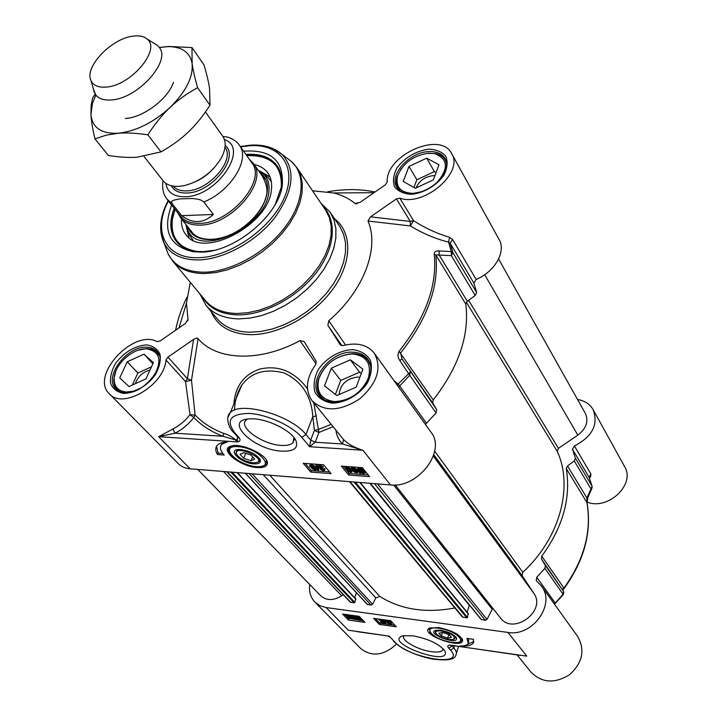 <?xml version="1.0" encoding="UTF-8"?>
<svg xmlns="http://www.w3.org/2000/svg" width="717" height="717" viewBox="0 0 717 717"><rect width="100%" height="100%" fill="white"/><g stroke="black" fill="none" stroke-linecap="round" stroke-linejoin="round"><path stroke-width="1.08" d="M455.878 636.974L454.354 639.089M435.416 632.582L435.622 630.324M441.475 631.023C452.418 633.9 456.308 636.759 453.144 639.591C445.893 639.707 440.121 637.61 435.828 633.29C435.102 631.292 436.985 630.539 441.475 631.023M438.921 633.192L442.756 632.493L449.084 634.626L451.54 637.449L447.677 638.13L441.394 636.006L438.921 633.192M441.394 636.006L442.461 632.546M447.677 638.13L448.779 634.518M462.178 638.865L461.999 639.6M429.178 628.89L429.447 628.128M440.803 630.252L435.99 630.234C424.267 633.308 460.18 646.375 456.317 637.628C453.592 634.178 448.421 631.713 440.803 630.252M577.526 399.468C584.705 400.713 589.912 404.128 593.156 409.694C598.57 424.625 592.305 436.716 574.38 445.947L572.48 449.254L575.428 458.271L574.272 460.977L590.889 488.752L592.027 487.981L592.117 486.359L586.909 497.939L588.039 497.168L591.91 488.241M563.23 594.608L563.419 591.283L545.332 565.354L544.92 568.375L536.746 577.257L536.253 580.636L541.371 585.914C556.087 603.983 532.614 637.037 507.905 632.421L326.127 607.559L319.943 605.713L314.924 602.119C310.578 597.503 308.839 591.615 309.699 584.472M545.332 565.354L541.469 559.018L563.419 591.283L563.177 594.725L555.299 603.329M541.756 556.177C562.926 527.103 571.091 497.894 566.26 468.542L567.461 465.969L586.909 497.939L586.9 502.339C591.892 531.234 584.23 559.816 563.921 588.083L541.756 556.177L541.469 559.018M567.461 465.969L574.272 460.977M387.09 621.54L387.646 621.209L389.161 622.087L387.198 621.2M388.148 622.912L388.793 622.473L390.738 623.611L388.148 622.912L388.3 622.455M388.838 622.481L390.191 622.939M386.329 621.451L387.35 620.904L389.86 621.944L389.519 622.437L391.545 623.862L390.236 624.014L387.377 622.804L387.825 622.195L386.329 621.451M388.919 620.465L390.111 621.173L389.994 622.204M390.138 621.773L391.652 622.607L391.59 623.745M384.375 620.456L384.975 620.537L386.14 623.44L385.54 623.36L384.572 619.864M385.172 619.945L384.975 620.537M385.307 619.963L386.14 623.44M381.094 621.953L382.833 622.714L383.487 622.248L381.749 621.496L380.395 621.899L383.12 623.019L384.429 622.849L384.276 622.356L382.448 621.451L382.708 620.949L379.06 620.044L379.49 619.156M381.811 621.505L383.093 621.944L382.833 622.714M381.265 621.46L381.928 620.832L379.06 620.044M381.283 620.429L380.395 621.899M381.749 619.47L382.959 620.178L382.842 621.209M382.995 620.761L384.527 621.585L384.473 622.723M350.344 616.566L351.733 618.144L349.009 617.866L350.344 616.566M349.636 617.256L351.581 617.57M350.013 617.373L349.753 618.126M349.806 616.315L348.471 617.615L347.019 616.011L349.806 616.315M347.449 615.831L348.731 616.862L349.43 616.172M348.731 616.862L348.471 617.615M348.13 616.486L347.87 617.238M350.326 615.804L352.567 618.439L350.909 618.646L347.933 618.135L346.203 615.715L350.021 616.1L350.55 615.15M350.971 615.204L350.891 616.037M351.016 615.688L352.28 616.539M352.791 617.131L352.639 618.242M346.401 615.159L347.351 614.702M349.071 614.944L350.281 615.347L350.021 616.1M353.194 616.961L353.714 616.629L355.22 617.507L353.311 616.611M354.297 618.323L354.888 617.875L356.824 619.013L354.297 618.323L354.449 617.857M354.996 617.893L356.259 618.332M352.459 616.871L353.4 616.324L355.883 617.355L355.587 617.839L357.613 619.264L353.544 618.215L353.938 617.606L352.459 616.871M352.54 615.795L353.266 615.527M354.099 615.643L356.143 616.593L356.035 617.624M356.188 617.176L356.985 617.498M358.276 617.265L360.965 618.995M358.312 618.35L357.711 617.373L358.303 617.265L361.26 619.64L358.312 618.35L358.572 617.588M358.016 616.961L361.431 618.78L362.013 619.918L359.325 619.551L357.559 618.242L356.976 617.095L358.016 616.961L358.276 616.217M358.688 616.279L359.298 616.45M358.41 618.036L357.711 617.373M357.183 616.486L357.9 616.163M375.484 618.601L379.741 623.154L394.87 625.278M348.39 618.323L363.51 620.877M344.51 614.317L346.141 616.002M347.53 617.436L348.005 617.92M348.444 620.071L342.601 614.048L359.199 616.351L364.962 622.401L348.444 620.071L348.874 618.825M379.311 624.426L373.62 618.35L390.666 620.707L396.286 626.81L379.311 624.426L379.741 623.154M473.471 639.322L473.328 642.979C471.517 645.479 467.027 646.501 459.866 646.044C464.302 646.053 467.108 645.21 468.282 643.525L467 638.399L473.471 639.322M467.108 644.646L473.847 641.437M468.47 638.614L468.712 642.163M520.488 655.401L449.989 645.085C447.498 645.363 447.103 646.393 448.815 648.186L450.608 650.211C466.57 667.5 409.022 658.564 394.753 641.984L389.286 636.149L356.941 631.632M507.905 632.421L526.78 656.127L451.934 645.443M586.954 502.043C607.962 510.809 635.907 484.289 624.552 466.516L593.156 409.694M517.1 654.917L531.001 672.143C541.953 683.05 554.868 683.857 569.728 674.572C582.607 662.678 585.26 649.987 577.687 636.508L541.371 585.914M314.924 602.119L360.642 648.455C371.702 657.157 383.685 655.714 396.591 644.117M554.635 604.395L555.119 602.907L536.746 577.257M562.773 589.849L562.433 589.087L563.921 588.083L562.944 590.243M572.48 449.254L589.159 477.441M589.482 478.248L590.79 476.169L588.98 476.957M590.79 476.169L590.88 473.928L574.38 445.947M449.989 645.085L451.773 645.425M448.815 648.186L452.095 645.972L450.518 645.345M413.037 635.818L403.429 635.737C380.664 641.679 452.131 668.02 444.916 651.018C439.387 644 428.766 638.937 413.037 635.818M438.463 627.563L429.591 628.056C417.76 633.703 463.729 650.436 462.573 640.048C459.767 634.446 451.737 630.288 438.463 627.563M443.151 648.697L442.801 650.059C441.278 651.977 437.397 652.515 431.141 651.645C417.384 649.835 400.355 639.949 403.967 635.755M236.359 453.861L235.884 452.965L237.202 449.649M259.626 458.629C260.289 460.502 259.464 461.712 257.152 462.277M252.922 462.797C244.981 461.533 239.505 458.629 236.485 454.103C233.375 442.945 270.82 460.744 254.849 462.815L252.922 462.797M251.04 460.735L243.726 458.333L240.034 454.309L243.672 452.669L251.049 455.098L254.714 459.14L251.04 460.735L252.617 456.828M243.726 458.333L245.743 453.35M229.001 448.125L229.852 446.566M267.047 461.461L266.697 462.976M253.899 463.872C259.07 464.096 261.167 462.68 260.19 459.642C255.673 453.565 248.512 450.159 238.725 449.451C226.787 449.819 241.145 463.281 253.899 463.872M433.319 179.922L415.304 188.266L403.232 181.401L408.986 166.434L426.705 158.161L438.956 164.776L433.319 179.922M436.079 172.519L434.403 171.605L416.855 179.752L413.915 187.487M426.705 158.161L434.403 171.605M408.986 166.434L416.855 179.752M434.887 175.71L432.889 175.674C424.652 176.839 419.069 180.908 416.156 187.872M446.557 163.261L445.338 160.052C443.375 156.673 440.121 154.496 435.577 153.528L426.74 153.384M401.242 168.647L397.146 176.49C395.811 180.971 396.116 184.887 398.078 188.248L400.274 190.892M436.035 183.579C448.923 169.051 448.466 159.057 434.663 153.599L428.578 153.214C413.44 155.464 403.133 162.965 397.648 175.728C395.264 186.985 400.507 192.873 413.368 193.366L422.86 191.43M356.206 387.135L336.829 395.533L324.505 385.889L331.335 368.162L350.344 359.826L362.892 369.156L356.206 387.135M361.278 373.503L359.567 372.222L340.727 380.431L335.422 394.422M350.344 359.826L359.567 372.222M331.335 368.162L340.727 380.431M359.871 377.285L357.774 377.034C346.589 378.468 340.351 384.312 339.069 394.556M370.519 365.383L368.188 360.669C364.836 356.25 359.898 353.929 353.373 353.687L352.486 353.678C335.87 355.471 324.469 364.137 318.285 379.678C316.448 386.373 317.29 392.047 320.795 396.698L324.756 400.238M334.534 401.583C349.995 400.678 361.234 392.961 368.251 378.415C371.926 363.922 366.701 355.766 352.567 353.965L351.706 353.965C335.699 355.686 324.72 364.03 318.76 379.006C316.054 392.226 321.315 399.754 334.534 401.583M145.936 378.881L128.97 386.544L119.73 377.859L127.259 361.771L143.956 354.162L153.393 362.587L145.936 378.881M143.956 354.162L152.838 363.797M151.43 366.862L137.861 373.01L132.313 385.029M127.259 361.771L137.861 373.01M149.97 370.071C142.656 372.042 137.789 376.577 135.352 383.658M159.165 355.408L156.27 351.68L151.511 349.197L146.788 348.579L138.498 350.102M116.002 370.779L113.869 378.845C113.546 383.299 114.684 386.893 117.256 389.627L119.882 391.634M154.155 375.771C162.418 360.212 159.837 351.24 146.411 348.838L145.901 348.838C132.367 348.408 114.792 364.514 114.182 377.984C113.922 386.481 118.009 391.159 126.434 392.029L133.461 391.168L140.837 388.076M476.16 279.424C494.757 271.895 506.372 251.416 499.14 239.559L451.656 153.617C464.213 172.421 423.926 207.114 399.772 198.134L396.429 198.896L410.294 221.454L410.348 225.936L413.601 220.728L410.294 221.454L370.555 216.812L367.973 221.024L410.348 225.936C422.824 233.491 435.577 238.878 448.591 242.104L450.186 243.206L473.856 283.081L476.16 279.424L452.597 239.469L449.559 237.282C437.325 233.706 425.333 228.194 413.601 220.728L399.772 198.134M449.559 237.282L448.591 242.104L451.325 251.586L439.127 250.941L439.18 255.019L451.387 255.691L452.92 252.653L451.325 251.586L451.387 255.691L475.192 295.458L476.653 292.482L473.856 283.081M475.192 295.458L467.296 301.257L439.18 255.019L435.811 254.983L434.17 253.872C437.487 285.097 425.781 317.577 399.064 351.321C397.433 354.422 397.684 357.496 399.826 360.534L409.685 375.287L410.384 371.935L398.043 384.106L393.75 380.315M399.826 360.534L401.986 358.921L432.736 403.035L436.698 409.649L401.986 358.921L400.597 352.961C427.431 319.038 439.163 286.379 435.811 254.983L465.808 304.098L467.296 301.257M465.808 304.098C469.581 335.144 458.728 367.095 433.238 399.943L399.064 351.321M432.736 403.035L433.238 399.943M425.423 424.428L436.061 412.947L436.698 409.649M165.977 360.042L185.497 381.561L190.023 414.695C185.291 420.771 179.591 425.54 172.914 428.999L158.636 436.68L175.073 433.202C182.387 429.42 188.625 424.195 193.796 417.536C201.638 425.575 211.354 431.831 222.96 436.286L223.785 433.444C212.375 429.089 202.803 422.958 195.087 415.062L190.023 414.695L193.796 417.536L195.087 415.062L191.493 380.234L187.397 378.693L167.93 357.138L165.977 360.042C164.327 385.208 122.688 409.873 109.334 393.785L178.246 463.621C181.267 466.642 185.228 468.371 190.122 468.801L390.487 484.934C418.038 488.519 446.539 450.912 431.016 432.208L374.355 353.293C382.143 368.045 377.285 383.219 359.764 398.804C340.073 411.522 324.156 412.141 312.029 400.669C304.913 390.245 306.132 378.2 315.686 364.523L316.188 361.368L304.16 341.57L299.939 340.638L316.08 363.895M315.139 468.945L314.539 469.527L312.684 468.291L315.139 468.945M313.472 468.165L314.772 468.631M311.169 465.916L313.589 466.83M313.688 466.937L313.813 467.538L312.997 467.708L310.604 466.095L313.688 466.937M316.036 468.999L316.179 469.734L314.933 469.976L311.859 468.667L312.164 467.869L309.834 466.633L309.654 465.745L311.061 465.476L314.602 467.009L314.808 467.798L314.18 468.022L316.036 468.999L316.367 468.111L316.278 469.483M309.878 465.163L311.393 464.589L314.942 466.122L314.888 467.574M314.996 467.278L316.367 468.111M318.465 470.298L317.748 470.235L315.946 465.844L316.663 465.898L318.465 470.298L318.796 469.402L317.004 465.001L316.663 465.898M317.004 465.001L316.287 464.948L315.946 465.844M322.121 467.538L319.952 466.561L319.119 466.749L319.244 467.376L321.978 468.326L322.283 468.793L321.279 469.402L323.053 470.182L323.69 469.483L324.667 469.653L324.702 470.37L323.448 470.621L320.347 469.321L320.589 468.506L318.303 467.314L318.142 466.408L319.576 466.113L322.121 467.538M319.648 466.561L322.023 467.457M322.274 467.538L321.978 468.326M322.381 467.538L322.283 468.793M321.897 468.766L323.761 469.285M324.667 469.653L324.998 468.757L324.021 468.595L323.69 469.483M324.998 468.757L324.81 470.092M318.357 465.844L319.916 465.216L323.295 466.642L322.955 467.538M358.876 469.518L360.597 471.248L360.275 472.153L358.921 470.997L358.581 469.725L362.022 469.895L360.275 472.153M360.597 471.248L361.727 469.787M360.956 472.503L362.712 470.235L364.469 472.691L360.956 472.503M361.574 471.705L364.478 472.001M360.275 473.372L357.908 470.944L357.541 469.33L359.593 468.891L363.42 469.312L362.999 469.85L365.114 471.481L365.491 473.086L363.376 473.525L360.669 472.862L360.275 473.372M359.791 472.44L359.558 473.077M357.738 469.16L357.864 468.416L359.925 467.977L362.623 468.622L362.3 469.536M362.936 468.362L362.694 469.017M365.903 472.037L365.652 472.637M356.654 471.894L355.999 472.485L354.126 471.239L356.654 471.894M354.888 471.087L356.295 471.571M352.639 468.81L355.157 469.734M355.265 469.85L355.381 470.451L354.503 470.639L352.092 469.008L355.265 469.85M357.586 471.947L357.72 472.673L356.385 472.933L353.257 471.607L353.624 470.791L351.267 469.536L351.115 468.667L352.621 468.362L356.224 469.931L356.394 470.711L355.713 470.952L357.586 471.947L357.917 471.042L357.81 472.413M351.33 468.076L352.952 467.457L356.546 469.017L356.483 470.477M356.582 470.209L357.917 471.042M350.192 470.325L350.963 471.795L350.219 472.037L347.225 470.101L346.508 468.559L347.198 468.38L350.192 470.325M346.956 468.38L350.783 471.141M350.586 472.485L346.284 470.029L345.585 468.192L348.901 468.524L351.142 470.397L351.832 472.234L350.586 472.485M345.872 468.004L345.917 467.287L347.153 467.027L350.998 468.972M351.93 470.11L351.948 471.903M305.182 463.433L311.366 470.603L329.677 472.01M343.228 466.256L345.719 469.259M347.028 470.836L349.251 473.525L368.296 474.986M341.31 466.113L362.363 467.672L369.64 476.644L348.704 475.021L341.31 466.113M348.704 475.021L349.251 473.525M303.21 463.29L323.564 464.795L331.057 473.65L310.811 472.082L303.21 463.29M310.811 472.082L311.366 470.603M217.529 454.542C215.199 450.652 215.19 447.507 217.502 445.096C219.492 443.169 222.844 442.084 227.567 441.833L221.795 444.253C219.357 446.951 220.164 450.545 224.233 455.035L217.529 454.542L218.12 453.117L222.897 453.467M216.543 446.297L218.12 453.117M221.105 445.105L222.763 442.479M331.129 424.347L318.142 429.582L314.404 430.406L310.676 440.157L309.672 446.718L315.229 442.219L318.931 432.459L333.055 426.732M362.793 450.24L362.883 450.249C354.816 447.811 348.399 444.28 343.622 439.646L342.493 443.966L362.793 450.24M172.914 428.999L175.073 433.202L222.96 436.286L235.902 440.032C231.976 436.707 227.943 434.511 223.785 433.444M235.597 440.032L236.691 441.869L235.902 440.032L237.157 439.969L236.977 438.858M185.497 381.561L191.493 380.234L198.08 338.657C197.65 337.797 196.153 338.039 193.59 339.365L187.397 378.693L185.497 381.561M199.828 293.827L205.976 305.317C213.352 314.019 224.322 318.545 238.886 318.895L250.072 318.106L261.804 315.507L273.733 311.169L285.491 305.218L296.713 297.815L307.037 289.211L316.161 279.648L323.788 269.458L329.703 258.936L333.746 248.414L335.825 238.214L335.897 228.624L333.997 219.922L330.223 212.34L320.875 203.144M345.54 344.985L328.727 320.777C363.842 290.797 379.795 247.768 367.973 221.024M370.555 216.812L396.429 198.896M357.156 203.727L355.067 203.476L359.916 202.463L385.432 184.771L387.189 182.046C385.45 155.213 440.614 130.476 451.656 153.617M355.067 203.476C349.089 198.564 341.973 195.06 333.719 192.963L312.522 190.785M190.31 282.337L186.447 303.166L188.024 319.289L187.684 320.965M109.334 393.785C89.697 375.959 133.371 328.691 157.059 341.597L160.079 341.005L185.255 323.555L188.024 319.289M167.93 357.138L193.59 339.365M198.08 338.657C216.489 360.624 259.877 362.524 299.939 340.638M340.414 344.994L343.21 345.567C357.021 342.117 367.4 344.698 374.355 353.293M340.261 344.787L327.893 325.339L341.973 345.702M328.727 320.777L327.893 325.339M439.127 250.941C436.142 250.654 434.484 251.622 434.17 253.872M426.337 423.102L399.575 385.737L398.043 384.106L397.191 385.101M234.495 410.133C234.862 400.615 237.246 392.36 241.656 385.37L241.692 385.316C251.192 372.248 265.398 368.153 284.317 373.01C301.965 381.632 311.465 396.178 312.827 416.658L314.404 430.406L318.931 432.459L313.822 402.891M307.476 388.748C294.346 371.352 278.429 364.801 259.724 369.103C243.888 374.579 235.275 386.212 233.876 404.003M190.122 468.801L158.636 436.68L236.691 441.869L238.205 441.78L237.157 439.969L237.874 437.935L236.718 435.846M237.802 437.415L237.874 437.935M238.205 441.78C240.697 440.91 240.625 439.109 237.999 436.366L236.619 435.748L233.769 432.593L235.14 433.211C225.443 420.467 230.014 413.87 248.853 413.422C266.858 414.265 292.178 425.764 301.785 437.379L305.953 434.52L312.827 416.658L316.502 415.878M281.871 451.154C293.862 451.549 298.559 448.062 295.951 440.695C291.783 430.442 265.756 417.877 250.439 418.836C222.136 419.221 253.164 450.07 281.871 451.154M257.295 467.583C263.65 467.959 267.011 466.543 267.396 463.334C268.66 455.447 241.27 442.38 231.107 446.099C218.335 449.209 240.087 466.785 257.295 467.583M213.738 250.394L202.786 251.676L195.732 251.308C187.245 250.125 180.792 246.836 176.364 241.441C169.795 232.738 169.069 221.661 174.177 208.217M245.931 154.469L247.338 154.361C261.033 153.617 270.999 157.489 277.237 165.959C281.154 171.739 282.48 178.865 281.216 187.343L275.283 204.291M171.659 205.053C162.167 230.722 169.355 246.281 193.24 251.73L200.581 252.115C233.93 252.608 278.814 215.683 282.319 185.067C283.842 160.572 270.936 149.27 243.601 151.17M293.943 437.531L292.984 442.694C290.833 444.845 286.961 445.75 281.369 445.418C262.87 444.728 237.883 427.117 246.039 420.171L247.499 419.087M271.313 181.58L268.122 177.52L265.129 175.163M172.259 219.25C170.78 228.284 172.313 235.875 176.848 242.023C172.214 235.696 170.664 227.97 172.197 218.855L174.93 209.176M185.855 224.403L187.791 230.363C199.12 258.532 266.993 226.491 268.911 191.376C269.664 184.009 267.817 178.148 263.39 173.792L258.183 170.225M181.473 218.891C181.069 225.263 182.62 230.596 186.133 234.889C203.054 259.644 269.646 224.448 271.456 189.189C272.11 183.032 271.026 177.798 268.194 173.487C265.057 168.88 260.37 165.878 254.114 164.471M498.611 258.971L585.413 413.503C588.809 421.318 586.273 428.533 577.821 435.156L558.418 448.358L557.243 451.378C573.537 486.529 560.129 538.046 522.801 572.283L522.164 575.661L533.771 593.228C546.865 610.965 513.103 635.8 500.358 617.812L395.219 484.97M492.758 608.213L486.995 619.407L485.355 620.348L481.224 619.363M469.375 605.031L467.152 612.264M468.111 613.618L467.511 617.418L466.83 617.884L462.429 617.005L349.493 481.636M454.883 607.971C425.799 613.438 400.767 609.593 379.795 596.427L375.851 597.915L372.589 604.243L371.048 605.139L367.31 604.323M356.448 592.771L354.718 597.79M355.596 598.856L354.861 602.45L354.207 602.898L350.29 602.163L226.805 471.759M343.264 594.751L341.659 595.845C333.423 600.801 326.432 600.774 320.687 595.755L197.722 469.411M203.807 201.979L213.37 214.464C203.458 223.525 192.891 223.928 181.652 215.674L171.919 203.377L171.623 201.54L172.949 200.384L179.51 198.905L192.523 198.501L198.206 199.227L201.253 200.204L203.807 201.979C230.928 191.179 250.609 159.004 239.344 145.157L251.81 162.786C267.011 180.567 230.13 223.758 199.389 223.363C190.839 223.543 184.538 221.141 180.478 216.167L167.061 199.245C163.279 194.603 161.943 188.419 163.046 180.702C166.335 184.744 171.551 186.644 178.685 186.366L184.475 185.578C200.393 181.284 212.662 172.107 221.275 158.036C225.945 149.064 226.402 141.733 222.637 136.06L205.42 111.977M231.743 138.704L227.701 137.099L222.924 136.472M213.37 214.464L181.652 215.674M177.915 212.94L180.567 217.753C184.717 222.817 191.134 225.263 199.846 225.093C231.206 225.523 268.812 181.473 253.307 163.324L249.408 159.38M93.3 88.774L95.728 94.922C98.937 98.856 104.216 100.523 111.574 99.914C137.789 98.588 171.408 61.151 159.255 47.385L157.534 45.476L153.985 43.28M106.277 87.071C130.969 85.664 161.468 49.303 147.075 39.014C143.947 36.361 139.457 35.384 133.586 36.074C111.762 37.983 83.647 67.407 91.131 80.878C93.524 85.646 98.579 87.707 106.277 87.071M125.269 118.448C142.88 117.803 167.895 99.08 173.505 82.356M95.836 95.056L92.457 103.391L90.934 114.514C92.215 127.689 101.303 133.945 118.206 133.263C135.952 131.292 153.241 122.679 170.063 107.433C185.945 91.686 193.294 77.051 192.111 63.535C190.041 52.422 182.127 46.775 168.352 46.596L159.335 47.501M94.958 138.901L108.41 155.49C119.47 157.202 129.051 157.776 137.144 157.22L160.984 151.879C171.641 145.883 180.729 139.286 188.248 132.08C195.804 124.91 203.054 115.957 210.009 105.211L209.552 88.469C208.638 82.276 206.819 74.469 204.085 65.05L191.986 47.573L192.111 63.535C192.945 69.701 194.773 77.75 197.587 87.68C186.949 93.524 177.771 100.111 170.063 107.433C162.329 114.72 154.926 123.853 147.854 134.814C136.257 133.102 126.371 132.591 118.206 133.263L106.233 135.155L94.958 138.901C92.592 128.952 91.256 120.823 90.934 114.514L91.167 105.005L92.654 97.915L95.155 94.115M159.317 47.465L168.683 46.462L191.986 47.573M160.984 151.879L147.854 134.814M210.009 105.211L197.587 87.68M430.137 627.823L428.999 629.508M429.474 628.11L429.985 632.502C429.232 632.358 435.954 639.51 451.414 642.307C462.492 642.934 460.117 641.303 461.712 640.353L461.775 638.211M439.1 628.298C420.234 625.448 433.247 639.967 451.253 642.226C470.146 645.309 457.679 630.619 439.1 628.298M388.731 621.576L388.533 622.168M390.209 622.956L389.958 623.709M387.556 620.277L387.35 620.904M390.111 621.173L389.86 621.944M391.652 622.607L391.392 623.378M381.399 620.483L381.166 621.173M380.395 619.282L380.189 619.909M382.959 620.178L382.708 620.949M384.527 621.585L384.276 622.356M350.819 617.543L350.559 618.296M347.637 616.046L347.378 616.799M351.751 616.118L351.491 616.871M352.423 616.835L352.208 617.48M348.13 614.81L347.888 615.518M354.816 617.005L354.619 617.579M356.331 618.377L356.089 619.103M353.66 615.58L353.4 616.324M356.143 616.593L355.883 617.355M357.613 618.296L357.451 618.771M360.929 618.986L360.678 619.748M394.753 641.984L389.286 636.149L348.319 630.198L326.127 607.559M554.393 604.064L563.042 594.25L544.92 568.375M564.091 588.496C584.337 560.371 591.982 531.763 587.026 502.698L566.26 468.542M575.428 458.271L592.009 486.09L589.051 477.172L590.88 473.928M450.608 650.211L453.879 648.007L452.095 645.972L452.83 645.569M393.597 641.392C402.318 649.405 415.026 655.248 431.733 658.941C446.897 660.949 454.937 659.703 455.842 655.204C457.016 653.304 456.362 650.902 453.879 648.007L454.533 645.82M231.304 446.037L229.655 447.112C221.831 454.703 254.867 473.202 265.917 464.329L266.374 460.081M229.879 446.557L228.696 449.093M256.372 466.579C277.022 468.739 258.254 447.668 238.196 446.673C217.69 444.934 237.031 465.602 256.372 466.579M146.635 347.216C150.973 347.351 154.379 348.758 156.862 351.42C169.122 361.18 144.888 395.255 124.704 392.674C120.133 392.038 117.23 390.828 115.975 389.053C103.105 377.42 126.667 345.666 146.635 347.216M352.773 352.181C359.432 352.423 364.46 354.798 367.884 359.298C370.635 363.08 371.451 367.938 370.33 373.862C367.355 388.793 348.193 403.402 332.993 402.318C325.016 400.812 320.535 398.724 319.558 396.044C306.58 381.462 330.25 350.604 352.773 352.181M428.748 151.601C436.599 151.269 442.066 153.626 445.149 158.663C446.825 161.576 447.041 165.251 445.786 169.705C444.298 173.03 445.535 172.465 439.387 180.317C431.329 188.159 422.179 192.631 411.934 193.742C404.442 193.733 399.459 191.627 396.976 187.415C388.533 175.217 409.21 152.103 428.748 151.601M314.853 468.694L314.539 469.527M312.997 468.156L312.773 468.739M313.338 466.821L312.997 467.708M311.035 465.925L310.739 466.695M311.393 464.589L311.061 465.476M314.942 466.122L314.602 467.009M319.549 466.561L319.244 467.376M321.736 467.448L321.404 468.344M321.503 468.801L321.279 469.402M323.385 469.285L323.053 470.182M319.916 465.216L319.576 466.113M359.253 470.092L358.921 470.997M363.286 472.109L362.963 473.014M359.925 467.977L359.593 468.891M361.305 468.192L360.983 469.106M356.322 471.589L355.999 472.485M354.422 471.096L354.207 471.678M354.834 469.734L354.503 470.639M352.495 468.828L352.208 469.599M352.952 467.457L352.621 468.362M356.546 469.017L356.224 469.931M350.55 471.132L350.219 472.037M347.548 469.196L347.225 470.101M347.153 467.027L346.822 467.932M349.224 467.618L348.901 468.524M351.402 469.68L351.142 470.397M227.827 417.661L230.22 412.759C240.016 400.678 291.165 415.206 305.953 434.52L310.676 440.157L315.229 442.219L342.493 443.966C338.836 440.238 336.64 435.667 335.897 430.254M301.785 437.379L309.672 446.718L362.883 450.249L390.487 484.934M325.67 210.233L329.327 217.565L331.164 225.98L331.093 235.248L329.076 245.124L325.151 255.306L319.415 265.487L312.02 275.364L303.183 284.622L293.181 292.966L282.31 300.145L270.927 305.935L259.366 310.156L248.001 312.693L237.166 313.49C223.023 313.186 212.375 308.803 205.241 300.36L172.573 260.925C179.662 269.305 190.408 273.518 204.82 273.562L215.871 272.559L227.504 269.789L239.37 265.308L251.102 259.258L262.323 251.81L272.693 243.197L281.88 233.688L289.605 223.579L295.646 213.2L299.84 202.866L302.072 192.882L302.314 183.543L300.602 175.109L297.008 167.814L325.67 210.233M202.696 297.295C209.409 308.561 221.123 314.431 237.847 314.915C263.793 315.238 296.775 297.779 315.767 273.347C334.839 248.924 337.429 221.257 323.394 206.872M332.276 403.151C345.262 402.918 359.19 394.959 367.319 383.075C371.37 374.83 372.383 367.167 370.339 360.113C366.504 354.153 360.588 350.658 352.576 349.618C339.822 350.129 326.459 357.864 318.438 369.318C314.324 377.321 313.141 384.886 314.871 392.002C318.429 398.141 324.227 401.861 332.276 403.151M411.468 194.325C423.765 193.106 436.635 185.551 443.859 175.262C447.381 168.244 448.035 161.943 445.84 156.351C441.977 151.807 436.232 149.414 428.596 149.19C415.591 151.153 405.051 157.39 396.976 167.903C393.4 174.742 392.584 180.989 394.52 186.644C398.141 191.358 403.796 193.913 411.468 194.325M211.031 311.393C217.206 326.02 230.175 333.772 249.928 334.66C278.088 335.296 313.965 315.65 333.136 288.754C352.441 261.875 352.307 232.389 334.588 218.828M123.898 393.427C134.706 393.167 147.093 385.925 155.087 375.161C159.326 367.687 160.975 360.75 160.034 354.359C157.489 348.973 152.945 345.809 146.402 344.877C134.85 345.899 124.695 351.886 115.93 362.829C111.673 370.097 109.898 376.963 110.597 383.398C112.919 388.946 117.355 392.289 123.898 393.427M330.223 212.34L339.786 226.545L343.577 234.136L345.513 242.821L345.495 252.384L343.497 262.547L339.544 273.007L333.728 283.457L326.217 293.576L317.219 303.04L307.01 311.554L295.915 318.859L284.273 324.729L272.451 328.978L260.818 331.496L249.713 332.222C235.239 331.783 224.313 327.203 216.919 318.482L205.976 305.317M175.593 330.25C177.762 319.262 181.544 308.265 186.931 297.268M327.803 191.735C344.581 188.849 360.319 188.938 375.009 192.004M452.597 239.469L450.186 243.206L452.92 252.653L476.653 292.482M436.061 412.947L409.685 375.287L398.625 387.099M343.622 439.646L312.029 400.669M237.999 436.366L235.14 433.211M168.432 200.975C152.291 230.605 165.242 258.81 198.017 257.69C229.592 257.502 271.304 228.571 284.299 197.713C297.77 166.837 280.222 143.283 249.373 145.748L240.589 146.922M160.958 232.917L164.014 243C170.001 254.221 181.347 259.868 198.053 259.948C223.301 259.617 255.852 241.88 274.638 217.905C293.549 191.287 296.076 170.162 282.22 154.54L273.222 148.67M165.878 247.921L168.235 254.159C174.545 266.007 186.456 272.03 203.969 272.209C230.453 272.03 264.591 253.504 284.192 228.338C303.891 203.189 306.41 175.387 291.747 161.737L286.289 157.623M187.863 226.93C192.963 243.646 221.49 244.085 244.165 226.868C267.047 209.956 274.647 182.459 260.047 172.86M281.082 188.132L281.333 186.25C281.862 165.089 270.345 154.899 246.773 155.661M175.082 209.364L172.51 218.622C170.144 236.995 178.174 247.921 196.601 251.416M188.652 232.505L190.032 235.947L193.061 240.195M269.986 176.884L259.366 170.834M186.106 225.721L188.921 237.605M577.821 435.156L484.683 274.71M558.418 448.358L468.613 300.298M557.243 451.378L466.346 302.224M522.801 572.283L434.672 451.145M522.164 575.661L433.785 454.748M533.771 593.228L433.346 456.084M491.987 608.993L393.687 485.033M486.995 619.407L377.456 483.885M485.355 620.348L374.489 483.643M481.618 619.846L370.357 483.312M469.268 605.229L369.829 483.276M468.47 614.218L359.817 482.469M467.511 617.418L355.363 482.111M466.83 617.884L354.037 482.003M463.146 617.391L349.977 481.672M379.795 596.427L269.771 475.219M375.851 597.915L263.273 474.69M372.589 604.243L252.07 473.794M371.048 605.139L249.122 473.552M367.651 604.682L245.429 473.256M355.901 599.421L236.96 472.575M354.861 602.45L232.138 472.189M354.207 602.898L230.811 472.082M350.864 602.45L227.181 471.786M341.659 595.845L223.543 471.49M196.153 181.374C203.01 178.139 208.952 173.684 213.989 168.02M224.995 147.317C235.373 160.124 208.656 190.803 186.698 190.883C180.63 191.116 176.131 189.521 173.191 186.124M171.309 185.739C174.016 190.812 179.214 193.231 186.895 193.007C211.632 192.963 240.186 156.978 225.156 145.399M224.394 139.528C249.821 147.872 217.036 196.691 185.111 196.754C173.747 196.861 167.339 192.398 165.878 183.355M167.061 199.245L171.919 203.377M435.828 633.29L435.246 632.295M386.203 621.03L386.454 620.259M346.203 615.715L346.463 614.962M352.316 616.441L352.576 615.688M357.658 619.147L357.864 618.538M356.976 617.095L357.236 616.333M473.328 642.979L473.713 641.661M389.313 636.821L388.247 636.185M563.23 594.653L563.804 592.206M587.922 497.428L586.999 502.563M592.09 486.26L589.132 477.334M456.415 653.295L458.486 646.393M444.558 650.418L444.916 651.018M443.16 648.903L442.801 650.059M462.366 639.268L462.573 640.048M236.485 454.103L235.884 452.965M259.697 458.746L260.19 459.642M446.341 161.845L445.338 160.052M399.163 190.014L398.078 188.248M397.648 175.728L397.146 176.49M434.663 153.599L435.577 153.528M369.802 362.883L368.188 360.669M322.533 398.876L320.795 396.698M318.76 379.006L318.285 379.678M351.706 353.965L352.486 353.678M158.672 354.171L157.346 352.71M118.663 391.07L117.256 389.627M114.182 377.984L113.869 378.845M145.901 348.838L146.788 348.579M309.654 465.745L309.995 464.858M318.142 466.408L318.473 465.521M357.541 469.33L357.864 468.416M351.115 468.667L351.447 467.762M345.585 468.192L345.917 467.287M221.795 444.253L222.404 442.81M188.069 319.648L187.89 320.499M186.447 303.166L179.035 327.866M355.533 203.718L356.376 203.825M333.719 192.963L374.005 192.694M241.692 385.316L230.22 412.759C225.013 416.685 228.938 428.811 233.769 432.593M237.874 437.899L237.793 437.379M236.054 398.795L241.647 385.37M281.216 187.343L282.319 185.067M195.732 251.308L193.24 251.73M294.929 438.885L295.951 440.695M294.257 439.413L292.984 442.694M267.047 461.578L267.396 463.334M297.008 167.814L291.747 161.737L282.22 154.54C274.091 147.37 263.3 144.26 249.857 145.21L240.32 146.546M168.136 200.617C159.828 216.489 158.457 230.614 164.014 243L168.235 254.159L172.573 260.925M187.791 230.363L188.625 232.442M263.39 173.792L265.075 175.118M262.682 173.801L259.939 172.716M277.622 166.532C270.892 158.072 260.558 154.379 246.639 155.464M191.045 230.757C197.318 242.041 219.787 242.66 239.595 229.772C251.058 222.01 259.294 212.815 264.304 202.185C267.065 194.182 269.198 189.888 262.852 177.027M481.322 619.685L370.151 483.294M468.398 613.77L360.176 482.496M367.409 604.565L245.268 473.247M355.829 598.973L237.399 472.611M239.344 145.157C237.148 141.715 233.267 139.035 227.71 137.099M264.456 179.107L253.307 163.324M192.156 232.344L180.567 217.753M163.028 180.666L144.036 156.467M91.131 80.878L94.393 92.726M147.075 39.014L157.534 45.476M92.457 103.391L91.167 105.005"/></g></svg>
